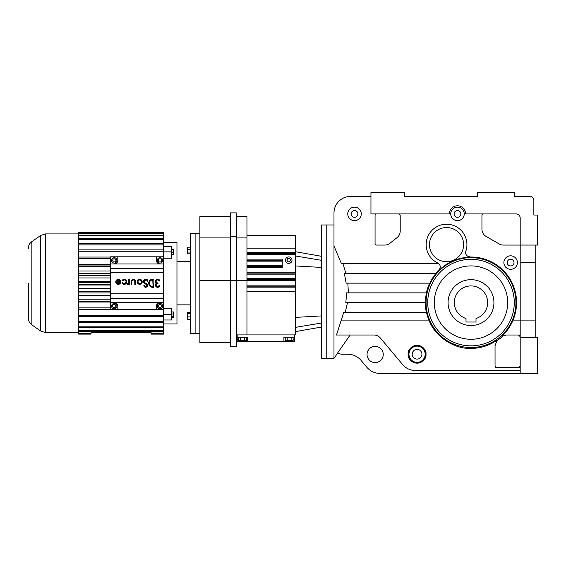 <?xml version="1.0" encoding="UTF-8"?>
<svg xmlns="http://www.w3.org/2000/svg" width="566" height="566" viewBox="0 0 566 566"><rect width="100%" height="100%" fill="white"/><g stroke="black" fill="none" stroke-linecap="round" stroke-linejoin="round"><path stroke-width="0.85" d="M520.189 373.461L537.7 373.461L537.7 337.605L520.189 337.605L520.189 373.461L380.21 373.461A17.511 17.511 0 0 1 366.796 367.207L361.165 360.492A17.511 17.511 0 0 0 347.75 354.238L342.317 354.238A8.334 8.334 0 0 1 337.697 352.837L350.113 335.015M533.851 200.562L533.851 215.052L533.851 200.562A4.167 4.167 0 0 0 529.677 196.395L514.352 196.395L514.352 192.539L477.676 192.539L477.676 196.395L404.308 196.395L404.308 192.539L370.956 192.539L370.956 213.898L449.383 213.898A8.101 8.101 0 0 1 457.491 205.798A8.101 8.101 0 0 1 465.592 213.898L516.022 213.898A4.167 4.167 0 0 1 520.189 218.073L520.189 245.064L537.7 245.064L537.7 215.052L533.851 215.052M527.017 196.395L529.677 196.395M520.189 337.605L520.189 245.064L503.301 245.064A8.334 8.334 0 0 1 499.134 243.946L486.116 236.432A8.334 8.334 0 0 1 481.942 229.209L481.942 215.568A1.67 1.67 0 0 1 483.612 213.898M383.253 354.479A8.101 8.101 0 0 0 375.145 346.371A8.101 8.101 0 0 0 367.044 354.479A8.101 8.101 0 0 0 375.145 362.58A8.101 8.101 0 0 0 383.253 354.479M380.345 337.994A8.334 8.334 0 0 0 373.963 335.015C376.524 335.072 378.654 336.062 380.345 337.994L402.659 364.582C406.041 368.445 410.3 370.433 415.43 370.539L520.189 370.539M370.956 196.395L350.658 196.395A16.676 16.676 0 0 0 333.982 213.071L333.982 358.37L337.803 352.908M518.527 335.015L520.189 336.685A1.67 1.67 0 0 0 518.527 335.015L506.322 335.015A8.334 8.334 0 0 0 506.188 335.015M503.252 335.603A46.15 46.15 0 0 1 496.396 341.128M495.045 345.543A8.334 8.334 0 0 0 495.045 345.677L495.045 365.954A1.67 1.67 0 0 0 496.715 367.624L518.527 367.624A1.67 1.67 0 0 0 520.189 365.954L518.527 367.624M506.322 335.015L501.872 336.303C506.782 331.718 510.518 326.32 513.065 320.101L535.776 320.101L535.776 262.574L520.189 262.574M535.776 337.605L535.776 320.101M425.986 354.238C426.488 358.455 423.517 361.419 417.071 363.153C410.619 361.419 407.647 358.455 408.157 354.238C407.647 350.021 410.619 347.05 417.071 345.324C423.517 347.05 426.488 350.021 425.986 354.238A8.915 8.915 0 0 1 417.071 363.153A8.915 8.915 0 0 1 408.157 354.238A8.915 8.915 0 0 1 417.071 345.324A8.915 8.915 0 0 1 425.986 354.238M373.963 335.015L336.459 335.015L341.284 320.101L428.943 320.101C434.745 336.282 453.833 349.13 471.004 348.415C480.584 348.338 489.307 345.571 497.174 340.109L495.045 345.677M495.045 365.954L496.715 367.624M535.776 262.574L535.776 245.064M438.813 263.685L341.44 263.685L333.982 245.955M469.108 257.07A45.556 45.556 0 0 1 513.065 320.101M376.723 213.898A1.67 1.67 0 0 0 375.06 215.568L375.06 243.401A1.67 1.67 0 0 0 376.723 245.064L384.738 245.064A8.334 8.334 0 0 0 389.903 243.274L397.035 237.635A8.334 8.334 0 0 0 400.204 231.091L400.204 215.568A1.67 1.67 0 0 0 398.535 213.898M341.284 320.101L343.732 312.319L426.495 312.319A45.556 45.556 0 0 0 428.943 320.101M345.295 312.319L347.489 302.591M345.826 302.591L346.668 292.863L426.495 292.863A45.556 45.556 0 0 0 425.441 302.591L345.826 302.591M348.373 292.863L347.835 283.142M346.159 283.142L344.354 273.413L436.011 273.413A45.556 45.556 0 0 0 429.806 283.142L346.159 283.142M345.946 273.413L342.904 263.685M333.982 224.971L326.773 224.971L326.773 358.37L321.431 358.37L321.431 224.971L326.773 224.971L326.773 358.37L333.982 358.37M440.115 269.303A45.414 45.414 0 0 1 468.719 257.24L469.872 256.752A4.167 4.167 0 0 1 465.825 251.233A20.383 20.383 0 0 0 446.546 224.235A20.383 20.383 0 0 0 437.829 263.041A4.167 4.167 0 0 1 438.961 269.791L440.051 269.331M435.848 273.413A45.69 45.69 0 0 1 439.386 269.607M426.361 292.863A45.69 45.69 0 0 1 429.665 283.142M426.361 312.319A45.69 45.69 0 0 1 425.314 302.591M450.734 213.898A6.757 6.757 0 0 0 457.491 220.655A6.757 6.757 0 0 0 464.24 213.898A6.757 6.757 0 0 0 457.491 207.149A6.757 6.757 0 0 0 450.734 213.898M503.874 262.574A6.757 6.757 0 0 0 510.631 269.324A6.757 6.757 0 0 0 517.381 262.574A6.757 6.757 0 0 0 510.631 255.818A6.757 6.757 0 0 0 503.874 262.574M347.765 213.898A6.757 6.757 0 0 0 354.521 220.655A6.757 6.757 0 0 0 361.271 213.898A6.757 6.757 0 0 0 354.521 207.149A6.757 6.757 0 0 0 347.765 213.898M429.481 244.618A17.065 17.065 0 0 0 446.546 261.683A17.065 17.065 0 0 0 463.618 244.618A17.065 17.065 0 0 0 446.546 227.546A17.065 17.065 0 0 0 429.481 244.618M454.116 213.898A3.375 3.375 0 0 0 457.491 217.28A3.375 3.375 0 0 0 460.865 213.898A3.375 3.375 0 0 0 457.491 210.524A3.375 3.375 0 0 0 454.116 213.898M507.256 262.574A3.375 3.375 0 0 0 510.631 265.949A3.375 3.375 0 0 0 514.006 262.574A3.375 3.375 0 0 0 510.631 259.2A3.375 3.375 0 0 0 507.256 262.574M351.146 213.898A3.375 3.375 0 0 0 354.521 217.28A3.375 3.375 0 0 0 357.896 213.898A3.375 3.375 0 0 0 354.521 210.524A3.375 3.375 0 0 0 351.146 213.898M471.004 265.907A36.684 36.684 0 0 1 507.688 302.591A36.684 36.684 0 0 1 471.004 339.275A36.684 36.684 0 0 1 434.32 302.591A36.684 36.684 0 0 1 471.004 265.907M408.963 354.238A8.101 8.101 0 0 0 417.071 362.339A8.101 8.101 0 0 0 425.172 354.238A8.101 8.101 0 0 0 417.071 346.13A8.101 8.101 0 0 0 408.963 354.238M412.204 354.238A4.861 4.861 0 0 0 417.071 359.099A4.861 4.861 0 0 0 421.932 354.238A4.861 4.861 0 0 0 417.071 349.378A4.861 4.861 0 0 0 412.204 354.238M128.199 283.248L127.244 283.623L128.199 283.248L128.73 281.762L128.645 282.406M127.244 283.623L127.244 284.365L128.73 283.248L128.178 284.054M114.24 263.947A3.573 3.573 0 0 0 117.813 260.374L117.813 256.801L110.674 256.801L110.674 293.832L163.56 293.832L163.56 327.735L78.575 327.735L78.575 331.343L163.56 331.343L163.56 333.48L151.08 333.48L151.08 334.11L163.56 334.11L151.08 334.096M110.674 272.671L163.56 272.671L163.56 293.832M159.35 280.021L159.789 281.012C158.961 276.873 152.912 280.842 156.393 283.248C152.919 285.646 158.954 289.629 159.789 285.483L159.046 285.483C157.815 288.738 154.143 284.005 157.603 283.623L157.192 283.679M156.266 284.465L156.216 285.66M159.633 286.014L158.487 287.146M157.412 287.323L156.386 286.969M155.65 286.163L155.381 285.108M155.459 284.549L155.975 283.601M151.929 287.259L151.193 287.033M150.471 286.651L149.856 286.141M149.353 285.526L148.759 284.139M147.337 284.627L147.493 285.045M144.153 286.552L143.828 285.681C145.186 287.896 146.424 287.832 147.549 285.483L147.238 286.509M145.844 287.344L145.129 287.266M145.009 287.224L144.259 286.686M143.828 285.681L144.571 285.604L143.828 285.681M146.799 285.483L146.325 284.571L146.799 285.483C146.127 286.891 145.384 286.934 144.571 285.604M144.747 283.46L143.495 280.934M140.934 284.068L139.731 284.365M139.087 284.288L137.998 283.715M125.468 284.075L124.584 284.351M123.636 284.295L122.546 283.722M117.098 284.068L116.164 283.248C117.594 284.726 119.016 284.726 120.445 283.248L120.912 281.762L120.027 283.715M119.504 284.075L118.308 284.365M117.07 280.361L116.688 280.828C118.315 279.399 119.476 279.71 120.169 281.762L115.697 281.762L115.818 282.54M120.169 281.762L119.341 280.212M119.334 280.212L117.077 280.361M116.688 280.828L116.044 280.46L116.688 280.828M117.311 279.349L117.714 279.222M118.131 279.158L118.556 279.165M118.98 279.243L119.376 279.385M120.374 280.17L120.6 280.531M120.77 280.92L120.876 281.337M122.008 283.064L122.652 282.689L122.122 283.248C123.551 284.719 124.973 284.719 126.402 283.248L126.869 281.762L126.402 283.248M123.544 280.043L122.652 280.828C124.272 279.399 125.433 279.71 126.126 281.762L125.383 283.248L126.126 281.762L125.744 280.63M125.737 280.623L124.753 279.965M124.739 279.958L123.551 280.036M126.798 281.139L126.869 281.762C125.9 278.889 124.279 278.458 122.008 280.46L122.652 280.828L122.008 280.46L123.254 279.356M131.836 281.097L131.807 281.387C132.798 279.463 133.795 279.463 134.786 281.387L134.786 284.365L135.529 284.365L135.529 281.387C134.043 278.507 132.55 278.507 131.064 281.387L131.439 280.149M134.602 279.576L135.486 280.948M142.328 281.762L141.861 283.248L142.328 281.762C140.594 278.394 138.854 278.394 137.114 281.762L137.588 283.248L137.114 281.762L137.552 280.312M139.222 279.201L139.724 279.151M140.234 279.201L140.722 279.349M141.585 279.929L142.278 281.252M143.778 280.22L144.549 279.463M144.563 279.455L144.924 279.286M145.611 279.151L146.693 279.392M147.528 280.12L147.783 280.616M144.556 282.356L144.825 282.604C142.533 280.885 146.771 278.387 147.167 281.231L147.903 281.153L147.167 281.231L146.912 280.545M146.353 280.057L144.408 280.616M144.252 280.962L144.542 282.342M148.738 282.462L150.705 279.71M155.657 282.448L155.381 281.394M155.65 280.333L156.379 279.533M157.412 279.18L158.487 279.349M157.192 282.823L157.603 282.88C154.143 282.498 157.808 277.757 159.046 281.012L158.89 280.637M157.631 279.901L156.718 280.191M156.428 280.467L156.117 281.238M156.138 281.663L156.258 282.038M128.73 283.248L128.73 284.365L129.48 284.365L129.48 279.151L128.73 279.151L128.73 281.762M134.779 281.252L134.673 280.821M134.347 280.333L133.3 279.901M147.549 285.483L146.757 283.962L144.825 282.604M110.674 293.832L110.674 309.694L163.56 309.694M131.064 281.387L131.064 284.365L131.807 284.365L131.807 281.387M137.588 283.248C139.01 284.719 140.439 284.719 141.861 283.248M147.903 281.153C147.316 276.887 140.955 280.623 144.401 283.219L146.325 284.571M157.603 283.623L157.978 283.623L157.603 282.88M110.674 263.947L163.56 263.947L163.56 249.875L78.575 249.875L78.575 251.254L163.56 251.254M163.56 263.947L163.56 272.671M152.763 287.344L153.832 287.344L153.832 279.151L152.763 279.151C150.273 279.399 148.908 280.764 148.66 283.248C148.9 285.738 150.273 287.103 152.763 287.344M125.383 283.248L123.147 283.248L122.652 282.689M159.046 281.012L159.789 281.012M120.912 281.762C119.942 278.889 118.322 278.458 116.044 280.46M110.674 307.897L78.575 307.897L78.575 309.453L110.674 309.453M110.674 282.349L78.575 282.349L78.575 275.309L110.674 275.309M78.575 281.479L110.674 281.479M110.674 273.534L78.575 273.534L78.575 275.309M110.674 302.555L163.56 302.555M110.674 291.193L78.575 291.193L78.575 292.969L110.674 292.969M78.575 271.015L110.674 271.015M78.575 273.534L78.575 266.706L110.674 266.706M163.56 315.248L78.575 315.248L78.575 309.453M110.674 299.796L78.575 299.796L78.575 292.969M78.575 295.487L110.674 295.487M78.575 288.561L110.674 288.561M78.575 285.023L110.674 285.023M110.674 265.015L78.575 265.015L78.575 266.706M78.575 264.464L110.674 264.464M78.575 265.015L78.575 258.605L110.674 258.605M78.575 299.796L78.575 301.487L110.674 301.487M110.674 268.305L163.56 268.305M110.674 298.19L163.56 298.19M78.575 302.039L110.674 302.039M78.575 307.897L78.575 301.487M78.575 291.193L78.575 284.153L110.674 284.153M110.674 257.049L78.575 257.049L78.575 258.605M78.575 257.049L78.575 251.254M78.575 282.349L78.575 284.153M78.575 277.941L110.674 277.941M163.56 256.801L156.421 256.801L156.421 260.374A3.573 3.573 0 0 0 159.994 263.947M117.813 256.801L156.421 256.801M138.606 283.248L140.842 283.248L141.585 281.762C140.347 279.356 139.102 279.356 137.863 281.762L138.606 283.248L139.724 283.623L140.835 283.255M116.596 282.505L117.183 283.248L119.419 283.248L120.013 282.505L116.596 282.505L117.714 283.524M78.575 315.248L78.575 316.627L163.56 316.627M163.56 246.514L171.604 246.514L171.604 258.202L163.56 258.202M163.56 242.566L176.967 242.566L176.967 323.936L163.56 323.936M163.56 308.3L171.604 308.3L171.604 314.625L163.56 314.625M163.56 238.767L78.575 238.767L78.575 235.774L163.56 235.774L163.56 249.875M171.604 251.87L163.56 251.87M171.604 314.625L171.604 319.988L163.56 319.988M153.089 286.601L152.763 279.901C150.726 280.099 149.608 281.217 149.41 283.248C149.608 285.285 150.726 286.403 152.763 286.601L153.089 286.601M117.813 309.694L117.813 306.128A3.573 3.573 0 0 0 114.24 302.555M159.994 302.555A3.573 3.573 0 0 0 156.421 306.128L156.421 309.694M116.921 260.374A2.674 2.674 0 0 0 114.24 257.7A2.674 2.674 0 0 0 111.566 260.374A2.674 2.674 0 0 0 114.24 263.056A2.674 2.674 0 0 0 116.921 260.374M111.566 306.128A2.674 2.674 0 0 0 114.24 308.803A2.674 2.674 0 0 0 116.921 306.128A2.674 2.674 0 0 0 114.24 303.447A2.674 2.674 0 0 0 111.566 306.128M141.585 281.762L141.394 282.59M138.458 280.396L139.003 280.043M139.731 279.901L140.403 280.029M120.013 282.505L119.185 283.403M78.575 238.767L78.575 244.88L163.56 244.88M78.575 232.4L163.56 232.393L163.56 233.015L78.575 233.015L78.575 232.4L163.56 232.4M163.56 235.159L78.575 235.159L78.575 233.334L163.56 233.334L163.56 235.774M163.56 243.72L78.575 243.72M78.575 239.666L163.56 239.666M157.313 306.128A2.674 2.674 0 0 0 159.994 308.803A2.674 2.674 0 0 0 162.668 306.128A2.674 2.674 0 0 0 159.994 303.447A2.674 2.674 0 0 0 157.313 306.128M78.575 316.627L78.575 327.735M78.575 334.096L91.055 334.11L78.575 334.096L78.575 333.48L91.055 333.48L78.575 333.169L78.575 331.343M78.575 322.783L163.56 322.783M163.56 334.096L163.56 333.48M91.055 333.169L91.055 332.023L151.08 332.023L151.08 333.48M163.56 333.169L151.08 333.169M78.575 330.721L163.56 330.721L163.56 327.735M163.56 326.837L78.575 326.837M91.055 334.096L91.055 333.48M163.56 330.721L163.56 331.343M157.313 260.374A2.674 2.674 0 0 0 159.994 263.056A2.674 2.674 0 0 0 162.668 260.374A2.674 2.674 0 0 0 159.994 257.7A2.674 2.674 0 0 0 157.313 260.374M78.575 244.88L78.575 249.875M149.488 283.976L149.452 282.696M149.474 282.59L149.657 281.974M151.476 280.156L152.763 279.901M152.763 286.601L152.113 286.538M151.752 286.446L150.91 286.049M150.393 285.625L149.969 285.108M116.023 260.374L115.131 258.832L113.349 258.832L112.457 260.374L113.349 261.924L115.131 261.924L116.023 260.374M115.131 304.579L113.349 304.579L112.457 306.128L113.349 307.671L115.131 307.671L116.023 306.128L115.131 304.579M78.575 235.159L78.575 235.774M171.604 249.019L173.613 249.019L173.613 249.762L171.604 249.762M173.613 249.762L173.613 254.544L171.604 254.544M173.613 252.528L171.604 252.528M158.204 306.128L159.103 307.671L160.886 307.671L161.777 306.128L160.886 304.579L159.103 304.579L158.204 306.128M171.604 311.951L173.613 311.951L173.613 317.476L171.604 317.476M173.613 316.741L171.604 316.741M173.613 313.974L171.604 313.974M163.56 321.622L78.575 321.622M159.103 261.924L160.886 261.924L161.777 260.374L160.886 258.832L159.103 258.832L158.204 260.374L159.103 261.924M199.876 233.227L195.878 233.227L195.878 283.248L195.878 233.227L190.374 233.227L190.374 333.275L199.876 333.275M151.08 332.858L91.055 332.858M190.374 312.623L187.671 312.623L187.671 313.522L190.374 313.522M187.671 313.522L187.671 316.868L190.374 316.868M195.878 283.248L195.878 333.275L195.878 283.248M187.671 316.868L187.671 319.316L190.374 319.316M190.374 247.186L187.671 247.186L187.671 252.981L190.374 252.981M187.671 252.981L187.671 253.879L190.374 253.879M187.671 249.634L190.374 249.634M28.3 283.248L28.3 318.035L28.3 283.248M236.355 334.902L246.953 334.902L237.189 334.902L237.189 341.256L294.419 341.256L294.419 339.664L293.11 339.664M247.703 341.256L247.703 337.279L237.189 337.279M294.419 334.902L294.419 337.279L283.906 337.279L283.906 341.256M237.189 339.664L238.505 339.664M236.355 216.636L246.953 216.636L246.953 334.902L295.254 334.902L295.254 235.392L246.953 235.392M294.419 337.279L294.419 339.664M240.472 337.279L240.472 340.463L246.387 340.463L246.387 337.279M244.42 340.463L244.42 337.279M240.472 340.463L238.505 340.463L238.505 337.279M242.446 340.463L242.446 341.256M289.162 340.463L289.162 341.256M246.953 280.418L236.355 280.418L236.355 346.279L230.461 346.279L230.461 280.418L236.355 280.418L236.355 212.887L230.461 212.887L230.461 236.34L236.355 236.34M293.11 337.279L293.11 340.463L291.136 340.463L291.136 337.279M291.136 340.463L285.222 340.463L285.222 337.279M287.188 340.463L287.188 337.279M246.953 273.159L295.254 273.159L246.953 273.159M246.953 261.152L282.25 261.152L282.25 260.155L246.953 260.155L282.25 260.155L246.953 260.155L282.25 260.155L282.25 259.164L246.953 259.164M246.953 279.661L295.254 279.661M246.953 253.653L295.254 253.653M246.953 286.163L295.254 286.163L246.953 286.163M246.953 248.149L295.254 248.149M246.953 237.897L236.355 237.897M230.461 236.34L230.461 280.418L199.876 280.418L199.876 342.529L230.461 342.529M282.25 261.152L282.25 267.647L246.953 267.647M246.953 266.657L282.25 266.657M285.505 260.155A3.247 3.247 0 0 0 288.752 263.409A3.247 3.247 0 0 0 292.006 260.155A3.247 3.247 0 0 0 288.752 256.907A3.247 3.247 0 0 0 285.505 260.155M290.634 260.155L289.693 258.535L287.818 258.535L286.877 260.155L287.818 261.782L289.693 261.782L290.634 260.155M230.461 216.636L199.876 216.636L199.876 280.418M230.461 237.897L199.876 237.897M454.328 302.591A16.676 16.676 0 0 0 466.002 318.495L466.002 322.019L476.006 322.019L476.006 318.495A16.676 16.676 0 0 0 471.004 285.915A16.676 16.676 0 0 0 454.328 302.591M493.927 302.591A22.93 22.93 0 0 0 471.004 279.668A22.93 22.93 0 0 0 448.074 302.591A22.93 22.93 0 0 0 471.004 325.521A22.93 22.93 0 0 0 493.927 302.591M471.004 257.664A44.926 44.926 0 0 1 515.93 302.591A44.926 44.926 0 0 1 471.004 347.524A44.926 44.926 0 0 1 426.071 302.591A44.926 44.926 0 0 1 471.004 257.664M471.004 259.327A43.264 43.264 0 0 1 514.268 302.591A43.264 43.264 0 0 1 471.004 345.854A43.264 43.264 0 0 1 427.74 302.591A43.264 43.264 0 0 1 471.004 259.327M40.724 235.428L40.724 331.075L31.852 324.863L31.852 241.64L40.724 235.428L45.506 233.921L45.506 332.582L78.575 332.582M246.953 291.674L295.254 291.674M246.953 287.153L295.254 287.153M246.953 272.168L295.254 272.168M246.953 254.65L295.254 254.65M321.431 267.421L295.254 265.935M321.431 260.31L295.254 255.938M246.953 252.662L295.254 252.662M246.953 280.651L295.254 280.651M246.953 278.67L295.254 278.67M246.953 274.149L295.254 274.149M246.953 285.172L295.254 285.172M321.431 323.03L295.254 327.403M321.431 315.92L295.254 317.406M246.953 265.666L282.25 265.666M45.506 233.921L78.575 233.921M176.967 304.862L190.374 304.862M176.967 261.634L190.374 261.634M40.724 331.075L45.506 332.582M31.852 324.863C29.559 323.165 28.371 320.887 28.3 318.035M31.852 241.64C29.559 243.338 28.371 245.616 28.3 248.467M283.906 337.279L283.906 339.664M321.431 256.299L295.254 251.686M321.431 327.042L295.254 331.655"/></g></svg>
